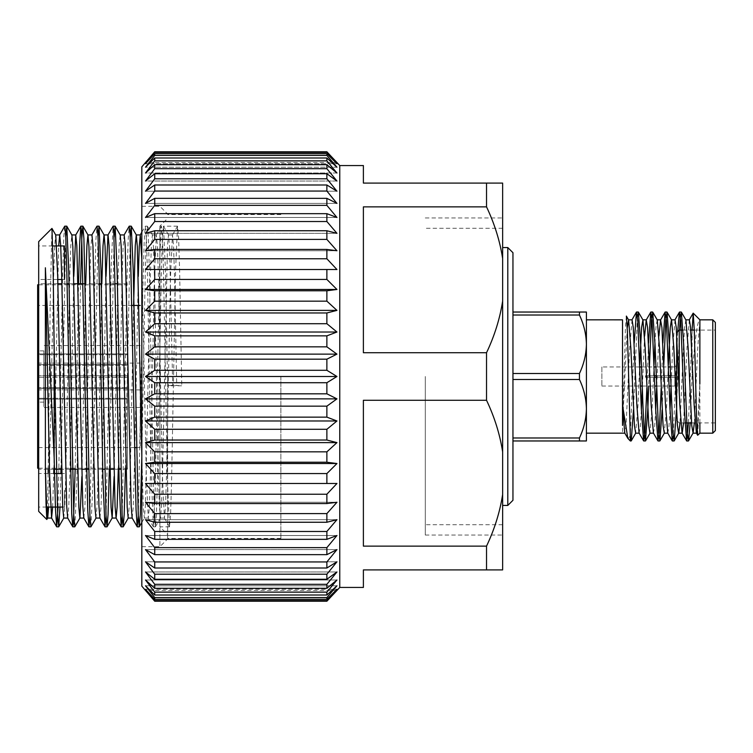 <?xml version="1.0" encoding="UTF-8"?>
<svg xmlns="http://www.w3.org/2000/svg" width="753" height="753" viewBox="0 0 753 753"><rect width="100%" height="100%" fill="white"/><g stroke="black" fill="none" stroke-linecap="round" stroke-linejoin="round"><path stroke-width="0.56" stroke-dasharray="3.77 2.82" d="M586.408 408.738L586.408 440.966L512.953 440.966L512.953 315.018L512.953 373.507L579.443 373.507C583.876 364.132 586.201 354.381 586.408 344.262C586.201 334.134 583.886 324.383 579.443 315.018L512.953 315.018L512.953 312.034L586.408 312.034L586.408 408.738C586.201 398.601 583.886 388.859 579.443 379.493L512.953 379.493L512.953 437.982L579.443 437.982C583.876 428.598 586.201 418.847 586.408 408.738L586.408 344.262M579.443 312.034L579.443 315.018M512.953 312.034L512.953 315.018M579.443 373.507L579.443 379.493M512.953 373.507L512.953 379.493M579.443 437.982L579.443 440.966M512.953 437.982L512.953 440.966M167.618 376.5L167.618 538.96L167.618 376.5M280.869 376.5L280.869 538.96L280.869 376.5M154.723 513.602L326.877 513.602L336.958 502.26L145.498 502.26L154.723 513.602L154.723 522.253L145.498 519.664L154.723 531.477L154.723 539.336L145.498 535.505L154.723 547.647L154.723 554.65L145.498 549.596L154.723 561.945L154.723 568.007L145.498 561.794L154.723 574.21L154.723 579.264L145.498 571.96L154.723 584.309L154.723 588.3L145.498 579.989L154.723 592.131L154.723 595.011L145.498 585.787L154.723 597.59L154.723 599.332L145.498 589.288L154.723 601.214L326.877 601.214L336.958 589.288L145.498 589.288L336.958 589.288L326.877 599.332L154.723 599.332M154.723 531.477L326.877 531.477L336.958 519.664L145.498 519.664L336.958 519.664L326.877 522.253L154.723 522.253M154.723 547.647L326.877 547.647L336.958 535.505L145.498 535.505L336.958 535.505L326.877 539.336L154.723 539.336M154.723 561.945L326.877 561.945L336.958 549.596L145.498 549.596L336.958 549.596L326.877 554.65L154.723 554.65M154.723 574.21L326.877 574.21L336.958 561.794L145.498 561.794L336.958 561.794L326.877 568.007L154.723 568.007M154.723 584.309L326.877 584.309L336.958 571.96L145.498 571.96L336.958 571.96L326.877 579.264L154.723 579.264M154.723 592.131L326.877 592.131L336.958 579.989L145.498 579.989L336.958 579.989L326.877 588.3L154.723 588.3M154.723 597.59L326.877 597.59L336.958 585.787L145.498 585.787L336.958 585.787L326.877 595.011L154.723 595.011M336.958 590.456L145.498 590.456M154.723 600.63L326.877 600.63M326.877 597.59L326.877 599.332M326.877 592.131L326.877 595.011M326.877 584.309L326.877 588.3M326.877 574.21L326.877 579.264M326.877 561.945L326.877 568.007M326.877 547.647L326.877 554.65M326.877 531.477L326.877 539.336M326.877 513.602L326.877 522.253M336.958 502.26L145.498 502.26L154.723 503.559L326.877 503.559L336.958 502.26M326.877 494.232L336.958 483.482L145.498 483.482L154.723 494.232L326.877 494.232L326.877 503.559M154.723 494.232L154.723 503.559M336.958 483.482L145.498 483.482M326.877 473.571L336.958 463.528L145.498 463.528L154.723 473.571L326.877 473.571L326.877 483.482M154.723 473.571L154.723 483.482M336.958 463.528L326.877 462.229L154.723 462.229L145.498 463.528M154.723 451.847L326.877 451.847L336.958 442.613L145.498 442.613L154.723 451.847L154.723 462.229M326.877 451.847L326.877 462.229M336.958 442.613L326.877 440.034L154.723 440.034L145.498 442.613M154.723 429.295L326.877 429.295L336.958 420.983L145.498 420.983L154.723 429.295L154.723 440.034M326.877 429.295L326.877 440.034M336.958 420.983L326.877 417.143L154.723 417.143L145.498 420.983M154.723 406.159L326.877 406.159L336.958 398.864L145.498 398.864L154.723 406.159L154.723 417.143M326.877 406.159L326.877 417.143M336.958 398.864L326.877 393.819L154.723 393.819L145.498 398.864M326.877 359.181L336.958 354.136L145.498 354.136L154.723 359.181L326.877 359.181L326.877 370.288L336.958 376.5L145.498 376.5L154.723 382.712L154.723 393.819M154.723 382.712L326.877 382.712L326.877 393.819M326.877 370.288L154.723 370.288L145.498 376.5M154.723 359.181L154.723 370.288M336.958 354.136L326.877 346.841L154.723 346.841L145.498 354.136M154.723 335.857L326.877 335.857L336.958 332.017L145.498 332.017L154.723 335.857L154.723 346.841M326.877 335.857L326.877 346.841M336.958 332.017L326.877 323.705L154.723 323.705L145.498 332.017M154.723 312.966L326.877 312.966L336.958 310.387L145.498 310.387L154.723 312.966L154.723 323.705M326.877 312.966L326.877 323.705M336.958 310.387L326.877 301.153L154.723 301.153L145.498 310.387M154.723 290.771L326.877 290.771L336.958 289.472L145.498 289.472L154.723 290.771L154.723 301.153M326.877 290.771L326.877 301.153M336.958 289.472L326.877 279.429L154.723 279.429L145.498 289.472M326.877 279.429L326.877 269.518L145.498 269.518L154.723 269.518L154.723 279.429M336.958 269.518L326.877 258.768L154.723 258.768L145.498 269.518M154.723 249.441L326.877 249.441L336.958 250.74L145.498 250.74L154.723 249.441L154.723 258.768M326.877 249.441L326.877 258.768M154.723 239.398L145.498 250.74L336.958 250.74L326.877 239.398L154.723 239.398L154.723 230.747L326.877 230.747L326.877 239.398M326.877 230.747L336.958 233.336L145.498 233.336L154.723 230.747M154.723 221.523L145.498 233.336L336.958 233.336L326.877 221.523L154.723 221.523L154.723 213.664L326.877 213.664L326.877 221.523M326.877 213.664L336.958 217.495L145.498 217.495L154.723 213.664M154.723 205.353L145.498 217.495L336.958 217.495L326.877 205.353L154.723 205.353L154.723 198.35L326.877 198.35L326.877 205.353M326.877 198.35L336.958 203.404L145.498 203.404L154.723 198.35M154.723 191.055L145.498 203.404L336.958 203.404L326.877 191.055L154.723 191.055L154.723 184.993L326.877 184.993L326.877 191.055M326.877 184.993L336.958 191.206L145.498 191.206L154.723 184.993M154.723 178.79L145.498 191.206L336.958 191.206L326.877 178.79L154.723 178.79L154.723 173.736L326.877 173.736L326.877 178.79M326.877 173.736L336.958 181.04L145.498 181.04L154.723 173.736M154.723 168.691L145.498 181.04L336.958 181.04L326.877 168.691L154.723 168.691L154.723 164.7L326.877 164.7L326.877 168.691M326.877 164.7L336.958 173.011L145.498 173.011L154.723 164.7M154.723 160.869L145.498 173.011L336.958 173.011L326.877 160.869L154.723 160.869L154.723 157.989L326.877 157.989L326.877 160.869M326.877 157.989L336.958 167.213L145.498 167.213L154.723 157.989M154.723 155.41L145.498 167.213L336.958 167.213L326.877 155.41L154.723 155.41L154.723 153.668L326.877 153.668L326.877 155.41M326.877 153.668L336.958 163.712L145.498 163.712L154.723 153.668M154.723 152.37L145.498 163.712L336.958 163.712L326.877 152.37L154.723 152.37L154.723 151.786L326.877 151.786L326.877 152.37M336.958 162.544L145.498 162.544M339.763 165.556L339.763 587.444M502.637 451.904L502.637 494.505C499.926 512.002 494.561 529.208 486.532 546.132L363.388 546.132L363.388 400.276L363.388 546.132L363.388 400.276L486.532 400.276C494.533 417.143 499.907 434.349 502.637 451.904L502.637 301.096C499.926 318.594 494.561 335.8 486.532 352.724L363.388 352.724L363.388 206.868L363.388 352.724L363.388 206.868L486.532 206.868C494.533 223.735 499.907 240.941 502.637 258.495L502.637 183.092L363.388 183.092L363.388 165.556M363.388 587.444L363.388 569.908L502.637 569.908L502.637 494.505M486.532 183.092L486.532 206.868M486.532 352.724L486.532 400.276M486.532 546.132L486.532 569.908M502.637 301.096L502.637 258.495M502.637 376.5L502.637 535.044L502.637 376.5M141.828 166.846L141.828 586.154M141.828 376.5L141.828 546.697L141.828 376.5M159.881 376.5L159.881 546.697L159.881 376.5M425.276 376.5L425.276 535.044L425.276 376.5M502.637 247.558L502.637 228.272L502.637 247.558L507.795 247.558L507.795 505.442L512.953 500.284L512.953 252.716L507.795 247.558M502.637 505.442L502.637 524.728L502.637 505.442L507.795 505.442M43.843 375.728L127.389 375.728L38.685 375.728L127.389 375.728L43.843 375.728L43.843 354.71L127.389 354.71L127.389 365.299L38.685 365.299L127.389 365.299L127.389 354.71L38.685 354.71L43.843 354.71L43.843 377.272L38.685 377.272L127.389 377.272L38.685 377.272L43.843 377.272L43.843 398.29L127.389 398.29L127.389 387.701L38.685 387.701L127.389 387.701L127.389 398.29L38.685 398.29L43.843 398.29L43.843 375.728M38.685 398.29L38.685 377.272L38.685 398.29M127.389 399.062L38.685 399.062L127.389 399.062L127.389 388.473L127.389 399.062M38.685 388.473L127.389 388.473L38.685 388.473L38.685 399.062L38.685 388.473M38.685 354.71L38.685 375.728L38.685 354.71M127.389 353.938L38.685 353.938L127.389 353.938L127.389 364.527L127.389 353.938M38.685 364.527L127.389 364.527L38.685 364.527L38.685 353.938L38.685 364.527M127.389 375.728L127.389 377.272L127.389 375.728M127.389 388.473L127.389 387.701L127.389 388.473M127.389 364.527L127.389 365.299L127.389 364.527M38.685 399.062L38.685 402.121L38.685 399.062M38.685 387.701L38.685 377.272L38.685 387.701M38.685 353.938L38.685 350.879L38.685 353.938M38.685 365.299L38.685 375.728L38.685 365.299M140.209 376.5L140.209 447.564L140.209 376.5M43.843 376.5L43.843 407.467L43.843 376.5M51.91 228.404L50.216 302.781L48.211 469.232M48.154 473.533L47.505 507.061M47.175 515.899L46.846 519.466M38.685 241.628L38.685 511.372M38.685 262.703L38.685 245.939L38.685 262.703M38.685 490.297L38.685 507.061L38.685 490.297M38.685 376.5L38.685 469.232L38.685 376.5M60.005 507.061L60.889 473.533M60.984 469.232L65.756 236.771M74.858 526.78L76.806 482.805L80.533 283.768M90.972 526.78L92.92 482.805L98.003 236.658M109.336 469.232L114.098 237.063M125.45 469.232L130.222 236.856M141.828 456.723L145.301 270.195L146.308 237.609L147.315 226.154L148.36 238.466L149.329 270.195L153.358 482.805L154.365 515.4L155.372 526.846L156.417 514.534L157.386 482.805L159.881 347.905L159.881 526.846L159.881 226.154L159.881 347.905L161.415 270.195L162.422 237.6L163.505 226.22L165.444 270.195L167.618 385.79L172.682 385.254L181.774 385.79L167.618 385.79M58.075 507.061L62.555 277.81L63.817 236.451L64.786 226.154M75.168 469.232L78.547 283.768M89.936 516.342L94.662 283.57L95.913 239.482L97.024 226.154M106.051 516.106L111.246 265.282L113.054 226.22M122.165 516.2L127.012 279.429L128.142 240L129.177 226.22M138.279 516.021L142.938 287.655L144.134 242.795L145.291 226.22L146.449 239.238L147.259 265.649L151.146 471.18L153.339 526.78L155.08 495.653L159.881 253.855L161.406 226.22L162.479 237.6L163.486 270.195L167.524 482.805L169.463 526.78L170.545 515.4L171.552 482.805L175.581 270.195L177.52 226.22L178.602 237.6L179.609 270.195L181.774 385.79M127.389 376.5L127.389 469.232L127.389 376.5M37.65 284.803L37.65 468.197M48.634 507.061L53.661 276.398L54.668 245.704L55.675 234.936M63.732 518.064L64.786 506.43L65.746 476.602L69.775 276.398L70.782 245.704L71.864 234.992M81.87 476.602L85.72 283.768M95.97 518.064L97.015 506.43L97.984 476.602L101.834 283.768M114.098 476.602L118.127 276.398L119.134 245.704L120.216 234.992M128.208 518.064L129.252 506.43L130.222 476.602L133.592 305.436M141.828 456.007L143.315 507.296L144.322 518.064L145.367 506.43L150.365 276.398L151.372 245.704L152.379 234.936L153.433 246.57L154.393 276.398L158.422 476.602L159.429 507.296L160.436 518.064L161.49 506.43L162.45 476.602L167.486 245.704L168.493 234.936L169.547 246.57L172.682 385.254M52.663 507.061L53.736 473.533M53.84 469.232L58.687 245.939M67.695 518.008L68.768 507.296L69.775 476.602L73.813 276.398M83.809 518.008L84.891 507.296L85.898 476.602L89.748 283.768M89.927 276.398L90.897 246.57L91.941 234.936M99.923 518.008L101.006 507.296L102.013 476.602L106.041 276.398M118.306 469.232L122.165 276.398L123.125 246.57L124.179 234.936M132.161 518.008L133.243 507.296L134.721 456.318M134.909 447.564L138.279 276.398M141.828 259.371L146.336 476.602L148.275 518.008L149.358 507.296L150.365 476.602L154.393 276.398L156.332 234.992L157.415 245.704L158.422 276.398L162.45 476.602L164.399 518.008L165.472 507.296L166.479 476.602L170.517 276.398L172.456 234.992L173.538 245.704L174.545 276.398L176.71 385.254M64.466 490.297L64.466 507.061L64.466 490.297M61.793 279.467L64.466 279.467L64.466 245.939M43.843 399.062L43.843 402.121L43.843 399.062M43.843 353.938L43.843 350.879L43.843 353.938M601.882 366.956L601.882 386.044L601.882 366.956L639.786 366.956M670.556 377.272L674.867 377.272L674.867 386.044L674.867 377.272L645.462 377.272L645.462 375.728L645.462 377.272L645.462 375.728L670.499 375.728M654.432 375.728L645.462 375.728L645.462 377.272L654.489 377.272M656.23 377.272L668.815 377.272M668.758 375.728L656.174 375.728M670.17 366.956L674.867 366.956L674.867 375.728L674.867 366.956L676.41 365.412L676.41 375.728L676.41 365.412M641.518 366.956L654.112 366.956M655.844 366.956L668.438 366.956M674.867 377.272L676.41 377.272L676.41 387.588L676.41 377.272L674.867 377.272M645.462 377.272L676.41 377.272L676.41 375.728L674.867 375.728L676.41 375.728L676.41 388.623L676.41 364.377L676.41 377.272L645.462 377.272M645.462 375.728L676.41 375.728L645.462 375.728M676.41 364.377L676.665 388.623L676.665 364.377M676.665 414.188L676.665 332.657M679.244 330.078L679.244 391.569M683.046 330.078L690.755 330.078M694.275 330.078L715.35 330.078L715.35 422.922L715.35 330.078M715.35 430.594L715.35 322.406M688.468 422.922L692.082 330.219L692.082 374.712L690.209 422.922M697.749 435.3L699.876 381.912L699.876 319.827M699.876 422.922L699.838 383.842L697.711 425.577L696.384 433.05M694.341 422.922L697.711 348.168L699.885 320.138C696.986 319.865 694.577 345.232 692.082 374.712M679.507 330.078L676.448 409.924M663.798 364.866L662.122 409.924M649.387 366.956L648.681 386.044M637.424 316.806L633.471 409.924M685.917 319.95L684.581 327.423L683.385 348.168L680.015 422.922M668.353 364.866L666.678 404.832L664.287 433.173M657.256 319.95L656.061 325.898L654.959 343.076M654.028 364.866L652.343 404.832L649.961 433.173M639.702 364.866L638.017 404.832L635.636 433.173M627.24 327.809L622.515 425.426L622.515 321.682L622.515 405.058M626.374 316.081L625.432 326.99L622.515 433.173M677.681 331.64L673.238 436.194M662.866 343.076L661.19 388.134M648.54 343.076L646.865 388.134M634.214 343.076L630.308 435.695L628.134 438.801M630.308 440.966L630.308 436.674M689.353 319.827L686.971 348.168L683.592 422.922M675.027 319.827L672.645 348.168L670.961 388.134M670.029 409.924L668.928 427.102L667.732 433.05M658.913 336.064L656.635 388.134M655.703 409.924L654.602 427.102L653.406 433.05M644.587 336.064L642.309 388.134M641.377 409.924L640.276 427.102L639.081 433.05M632.049 319.827L629.668 348.168L626.082 425.577L624.755 433.05M586.408 433.173L586.408 319.827M712.771 319.827L712.771 433.173M280.869 214.04L167.618 214.04L159.881 206.303L141.828 206.303M280.869 538.96L167.618 538.96L159.881 546.697L141.828 546.697M425.276 535.044L502.637 535.044M425.276 217.956L502.637 217.956M502.637 228.272L425.276 228.272M502.637 524.728L425.276 524.728M280.869 214.558L167.618 214.558M280.869 538.442L167.618 538.442M140.209 345.533L43.843 345.533M140.209 407.467L43.843 407.467M147.315 226.154L145.367 226.154M155.372 526.846L153.414 526.846M169.538 526.846L159.881 526.846L167.618 534.583M161.471 226.154L159.881 226.154L167.618 218.417M127.389 283.768L117.393 283.768M115.444 283.768L101.278 283.768M99.358 283.768L85.164 283.768M73.982 283.768L69.041 283.768M67.092 283.768L61.897 283.768M57.868 283.768L38.685 283.768M127.389 469.232L120.828 469.232M118.88 469.232L113.929 469.232M109.9 469.232L104.705 469.232M102.709 469.232L88.59 469.232M81.691 469.232L77.663 469.232M70.471 469.232L61.548 469.232M54.404 469.232L38.685 469.232M140.209 363.097L38.685 363.097M140.209 389.903L38.685 389.903M132.02 305.436L37.65 305.436M140.209 447.564L136.5 447.564M134.542 447.564L37.65 447.564M38.685 468.197L127.389 468.197M38.685 284.803L127.389 284.803M177.595 226.154L163.429 226.154M141.828 522.441L144.397 518.008M147.381 226.22L152.454 234.992M155.438 526.78L160.511 518.008M163.505 226.22L168.568 234.992M144.322 518.064L148.35 518.064M152.379 234.936L156.408 234.936M160.436 518.064L164.465 518.064M168.493 234.936L172.531 234.936M141.828 232.206L145.291 226.22M148.275 518.008L153.348 526.78M156.332 234.992L161.406 226.22M164.399 518.008L169.463 526.78M172.456 234.992L177.52 226.22M64.466 473.533L61.642 473.533M54.498 473.533L38.685 473.533M64.466 507.061L62.715 507.061M46.601 507.061L38.685 507.061M52.729 245.939L38.685 245.939M57.765 279.467L38.685 279.467M43.843 402.121L38.685 402.121M43.843 350.879L38.685 350.879M601.882 386.044L640.492 386.044M642.224 386.044L654.818 386.044M656.55 386.044L669.144 386.044M670.885 386.044L674.867 386.044L676.41 387.588M676.665 420.343L679.244 422.922L684.929 422.922M691.536 422.922L715.35 422.922"/><path stroke-width="1.13" d="M512.953 315.018L579.443 315.018C583.876 324.402 586.201 334.153 586.408 344.262C586.201 354.399 583.886 364.141 579.443 373.507L512.953 373.507M512.953 379.493L579.443 379.493C583.876 388.868 586.201 398.619 586.408 408.738C586.201 418.866 583.886 428.617 579.443 437.982L512.953 437.982M512.953 440.966L586.408 440.966L586.408 408.738L586.408 433.173L624.886 433.173M622.515 425.426L622.515 405.058L627.842 438.387L624.755 433.05L622.515 405.058L622.515 319.846L586.408 319.827L586.408 344.262L586.408 312.034L512.953 312.034M579.443 379.493L579.443 373.507M579.443 315.018L579.443 312.034M579.443 440.966L579.443 437.982M326.877 346.841L336.958 354.136L145.498 354.136L154.723 346.841L326.877 346.841L326.877 335.857L154.723 335.857L145.498 332.017L154.723 323.705L154.723 312.966L145.498 310.387L154.723 301.153L154.723 290.771L145.498 289.472L154.723 279.429L154.723 269.518L145.498 269.518L154.723 258.768L154.723 249.441L145.498 250.74L154.723 239.398L154.723 230.747L145.498 233.336L154.723 221.523L154.723 213.664L145.498 217.495L154.723 205.353L154.723 198.35L145.498 203.404L154.723 191.055L154.723 184.993L145.498 191.206L154.723 178.79L154.723 173.736L145.498 181.04L154.723 168.691L154.723 164.7L145.498 173.011L154.723 160.869L154.723 157.989L145.498 167.213L154.723 155.41L154.723 153.668L145.498 163.712L154.723 151.786L145.498 162.544L154.723 151.786L326.877 151.786L336.958 162.544L326.877 151.786L336.958 163.712L326.877 153.668L154.723 153.668M154.723 346.841L154.723 335.857M336.958 354.136L326.877 359.181L154.723 359.181L145.498 354.136M326.877 370.288L336.958 376.5L145.498 376.5L154.723 370.288L326.877 370.288L326.877 359.181M154.723 370.288L154.723 359.181M326.877 393.819L336.958 398.864L145.498 398.864L154.723 393.819L326.877 393.819L326.877 382.712L336.958 376.5L326.877 382.712L154.723 382.712L145.498 376.5M154.723 393.819L154.723 382.712M336.958 398.864L326.877 406.159L154.723 406.159L145.498 398.864M154.723 417.143L326.877 417.143L336.958 420.983L145.498 420.983L154.723 417.143L154.723 406.159M326.877 417.143L326.877 406.159M336.958 420.983L326.877 429.295L154.723 429.295L145.498 420.983M154.723 440.034L326.877 440.034L336.958 442.613L145.498 442.613L154.723 440.034L154.723 429.295M326.877 440.034L326.877 429.295M336.958 442.613L326.877 451.847L154.723 451.847L145.498 442.613M154.723 462.229L326.877 462.229L336.958 463.528L145.498 463.528L154.723 462.229L154.723 451.847M326.877 462.229L326.877 451.847M336.958 463.528L326.877 473.571L154.723 473.571L145.498 463.528M154.723 483.482L336.958 483.482L145.498 483.482L154.723 483.482L154.723 473.571M326.877 483.482L326.877 473.571M336.958 483.482L326.877 494.232L154.723 494.232L145.498 483.482M154.723 503.559L326.877 503.559L336.958 502.26L326.877 513.602L154.723 513.602L145.498 502.26L154.723 503.559L154.723 494.232M326.877 503.559L326.877 494.232M154.723 522.253L326.877 522.253L336.958 519.664L326.877 531.477L154.723 531.477L145.498 519.664L154.723 522.253L154.723 513.602M326.877 522.253L326.877 513.602M326.877 539.336L336.958 535.505L326.877 547.647L154.723 547.647L145.498 535.505L154.723 539.336L326.877 539.336L326.877 531.477M154.723 539.336L154.723 531.477M154.723 554.65L326.877 554.65L336.958 549.596L326.877 561.945L154.723 561.945L145.498 549.596L154.723 554.65L154.723 547.647M326.877 554.65L326.877 547.647M154.723 568.007L326.877 568.007L336.958 561.794L326.877 574.21L154.723 574.21L145.498 561.794L154.723 568.007L154.723 561.945M326.877 568.007L326.877 561.945M154.723 579.264L326.877 579.264L336.958 571.96L326.877 584.309L154.723 584.309L145.498 571.96L154.723 579.264L154.723 574.21M326.877 579.264L326.877 574.21M154.723 588.3L326.877 588.3L336.958 579.989L326.877 592.131L154.723 592.131L145.498 579.989L154.723 588.3L154.723 584.309M326.877 588.3L326.877 584.309M154.723 595.011L326.877 595.011L336.958 585.787L326.877 597.59L154.723 597.59L145.498 585.787L154.723 595.011L154.723 592.131M326.877 595.011L326.877 592.131M154.723 599.332L326.877 599.332L336.958 589.288L326.877 600.63L154.723 600.63L145.498 589.288L154.723 599.332L154.723 597.59M326.877 599.332L326.877 597.59M326.877 600.63L336.958 590.456L326.877 601.214L154.723 601.214L145.498 590.456L154.723 600.63M154.723 152.37L326.877 152.37M154.723 155.41L326.877 155.41L326.877 153.668M326.877 155.41L336.958 167.213L326.877 157.989L154.723 157.989M154.723 160.869L326.877 160.869L326.877 157.989M326.877 160.869L336.958 173.011L326.877 164.7L154.723 164.7M154.723 168.691L326.877 168.691L326.877 164.7M326.877 168.691L336.958 181.04L326.877 173.736L154.723 173.736M154.723 178.79L326.877 178.79L326.877 173.736M326.877 178.79L336.958 191.206L326.877 184.993L154.723 184.993M154.723 191.055L326.877 191.055L326.877 184.993M326.877 191.055L336.958 203.404L326.877 198.35L154.723 198.35M154.723 205.353L326.877 205.353L326.877 198.35M326.877 205.353L336.958 217.495L326.877 213.664L154.723 213.664M154.723 221.523L326.877 221.523L326.877 213.664M326.877 221.523L336.958 233.336L326.877 230.747L154.723 230.747M154.723 239.398L326.877 239.398L326.877 230.747M326.877 239.398L336.958 250.74L326.877 249.441L154.723 249.441M154.723 258.768L326.877 258.768L326.877 249.441M326.877 258.768L336.958 269.518L145.498 269.518M336.958 269.518L326.877 269.518L326.877 279.429L336.958 289.472L145.498 289.472M154.723 279.429L326.877 279.429M336.958 289.472L326.877 290.771L154.723 290.771M154.723 301.153L326.877 301.153L326.877 290.771M326.877 301.153L336.958 310.387L145.498 310.387M336.958 310.387L326.877 312.966L154.723 312.966M154.723 323.705L326.877 323.705L326.877 312.966M326.877 323.705L336.958 332.017L145.498 332.017M336.958 332.017L326.877 335.857M486.532 569.908L486.532 546.132C494.533 529.265 499.907 512.059 502.637 494.505L502.637 569.908L363.388 569.908L363.388 587.444L339.763 587.444L339.763 165.556L336.958 162.544M502.637 494.505L502.637 451.904C499.926 434.406 494.561 417.2 486.532 400.276L363.388 400.276L363.388 546.132L486.532 546.132M502.637 301.096L502.637 258.495C499.926 240.998 494.561 223.792 486.532 206.868L363.388 206.868L363.388 352.724L486.532 352.724C494.533 335.857 499.907 318.651 502.637 301.096L502.637 451.904M339.763 165.556L363.388 165.556L363.388 183.092L502.637 183.092L502.637 258.495M486.532 206.868L486.532 183.092M486.532 400.276L486.532 352.724M145.498 590.456L141.828 586.154L141.828 166.846L145.498 162.544M502.637 247.558L507.795 247.558L507.795 505.442L502.637 505.442M507.795 247.558L512.953 252.716L512.953 500.284L507.795 505.442M58.687 245.939L59.703 234.936L55.675 234.936L51.948 228.423L53.049 262.289L54.15 347.613L54.15 457.56L55.487 509.292L56.673 526.78L58.075 507.061M45.378 467.161L46.611 507.296L47.693 518.008L46.799 519.485L46.046 503.842L45.378 467.161L45.378 267.776L54.15 457.56M51.948 228.423L38.685 241.628L38.685 511.372L46.799 519.485M48.211 469.232L48.154 473.533M47.505 507.061L47.175 515.899M54.15 347.613L57.661 515.4L58.743 526.78L60.005 507.061M60.889 473.533L60.984 469.232M65.756 236.771L66.801 226.22L68.739 270.195L73.775 515.391L74.782 526.846L79.931 518.008L81.87 476.602M80.533 283.768L81.842 237.6L82.849 226.154L83.894 238.466L89.899 515.391L90.906 526.846L96.045 518.008M98.003 236.658L99.029 226.22L100.977 270.195L106.013 515.4L107.02 526.846L108.065 514.534L109.336 469.232M114.098 237.063L115.153 226.22L117.092 270.195L122.127 515.4L123.144 526.846L124.189 514.534L125.45 469.232M130.222 236.856L131.267 226.22L133.215 270.195L138.251 515.4L139.258 526.846L140.303 514.534L141.828 456.723M66.725 226.154L64.786 226.154L65.746 236.517L66.782 269.753L71.742 514.017L72.74 526.78L73.352 523.646L75.168 469.232M78.547 283.768L79.63 244.273L80.825 226.22L81.597 232.131L87.743 510.28L88.901 526.78L89.936 516.342M98.963 226.154L97.024 226.154L98.022 237.12L99.01 268.397L102.926 479.021L104.978 526.78L106.051 516.106M106.041 276.398L107.98 234.992L113.129 226.154L113.797 231.387L119.172 481.976L121.129 526.78L122.165 516.2M124.104 234.992L129.252 226.154L130.1 234.315L136.058 509.828L137.206 526.78L138.279 516.021M38.685 468.197L37.65 468.197L37.65 284.803L38.685 284.803M47.693 518.008L48.634 507.061M55.75 234.992L57.689 276.398L62.725 507.296L63.732 518.064L67.761 518.064M66.801 226.22L71.864 234.992L72.843 246.57L78.849 507.296L79.856 518.064L83.884 518.064M85.72 283.768L86.906 245.704L87.913 234.936L91.941 234.936L92.948 245.704L98.954 506.43L99.923 518.008L104.987 526.771M82.915 226.22L87.988 234.992L88.958 246.57L94.963 507.296L95.97 518.064L99.998 518.064M101.834 283.768L103.02 245.704L104.027 234.936L108.055 234.936L109.063 245.704L115.068 506.43L116.113 518.064L117.12 507.296L118.306 469.232M99.029 226.22L104.102 234.992L105.081 246.57L111.077 507.296L112.159 518.008L114.098 476.602M115.153 226.22L120.216 234.992L121.195 246.57L127.201 507.296L128.208 518.064L132.236 518.064M133.592 305.436L135.258 245.704L136.265 234.936L140.293 234.936L141.828 259.371M131.267 226.22L136.34 234.992L137.31 246.57L141.828 456.007M45.378 267.776L49.632 476.602L51.571 518.008L52.663 507.061M53.736 473.533L53.84 469.232M59.703 234.936L60.711 245.704L61.718 276.398L66.716 506.43L67.695 518.008L72.759 526.771M73.813 276.398L75.752 234.992L76.834 245.704L82.83 506.43L83.809 518.008L88.882 526.78M89.748 283.768L89.927 276.398M120.141 234.936L124.179 234.936L125.186 245.704L131.182 506.43L132.161 518.008L137.225 526.771M134.721 456.318L134.909 447.564M138.279 276.398L139.249 246.57L140.293 234.936M52.729 245.939L64.466 245.939L64.466 279.467M586.408 344.262L586.408 408.738M654.489 377.272L656.23 377.272M668.815 377.272L670.556 377.272M670.499 375.728L668.758 375.728M656.174 375.728L654.432 375.728M639.786 366.956L641.518 366.956M654.112 366.956L655.844 366.956M668.438 366.956L670.17 366.956M679.244 391.569L679.244 330.078L676.665 332.657L676.665 414.188M679.244 330.078L683.046 330.078M690.755 330.078L694.275 330.078M715.35 322.406L715.35 430.594L712.771 433.173L712.771 319.827L715.35 322.406M692.092 330.078L693.212 313.154L694.304 330.887L696.506 415.948L697.664 435.272L699.885 433.163L699.876 422.922M699.885 320.138L699.838 383.842M693.212 313.154L699.885 319.827L712.771 319.827M690.209 422.922L688.553 440.863L687.244 432.335L683.658 344.262L681.39 312.137L680.42 316.589L679.507 330.078M676.448 409.924L674.227 440.863L672.918 432.326L669.332 344.262L667.064 312.137L665.756 320.684L663.798 364.866M662.122 409.924L659.901 440.863L658.593 432.335L655.006 344.262L652.738 312.137L651.43 320.665L649.387 366.956M648.681 386.044L647.844 408.738L645.453 440.966L644.267 432.335L643.071 408.738L640.681 344.262L638.412 312.137L637.424 316.806M633.471 409.924L631.249 440.863L630.308 436.674L627.39 331.706L626.374 316.081L628.604 319.95L627.24 327.809M694.341 422.922L693.08 433.05L691.743 425.577L688.167 348.168L685.917 319.95L681.39 312.137M680.015 422.922L678.754 433.05L674.227 440.863M683.592 422.922L682.19 433.173L678.613 433.173L677.418 425.577L673.841 348.168L671.591 319.95L667.064 312.137M688.468 422.922L686.698 440.966L682.058 433.05L679.808 404.832L676.222 327.423L675.027 319.827L671.45 319.827L670.255 327.423L668.353 364.866M667.864 433.173L664.287 433.173L663.092 425.577L659.515 348.168L657.256 319.95L652.738 312.137M654.959 343.076L654.028 364.866M653.538 433.173L649.961 433.173L648.766 425.577L645.18 348.168L642.93 319.95L641.603 327.423L639.702 364.866M639.212 433.173L635.636 433.173L634.44 425.577L630.854 348.168L628.604 319.95M686.576 440.863L684.308 408.738L680.731 320.665L679.413 312.137L677.681 331.64M673.238 436.194L672.25 440.863L669.982 408.738L666.405 320.684L665.087 312.137L662.866 343.076M661.19 388.134L659.242 432.335L657.924 440.863L655.656 408.738L652.079 320.665L650.761 312.137L648.54 343.076M646.865 388.134L644.907 432.335L643.599 440.863L641.33 408.738L637.753 320.674L636.436 312.137L634.214 343.076M630.308 435.695L630.308 440.966L631.136 440.966M697.664 435.272L696.384 433.05L694.134 404.832L690.548 327.423L689.353 319.827L685.776 319.827M670.961 388.134L670.029 409.924M672.25 440.863L667.732 433.05L665.483 404.832L661.896 327.423L660.569 319.95L658.913 336.064M656.635 388.134L655.703 409.924M657.924 440.863L653.406 433.05L651.157 404.832L647.571 327.423L646.243 319.95L644.587 336.064M642.309 388.134L641.377 409.924M643.599 440.863L639.081 433.05L636.831 404.832L633.245 327.423L632.049 319.827L628.473 319.827M627.842 438.387L630.308 440.966M339.763 587.444L336.958 590.456M131.201 226.154L129.252 226.154M115.077 226.154L113.129 226.154M82.839 226.154L80.891 226.154M139.258 526.846L137.281 526.846M123.134 526.846L121.205 526.846M107.02 526.846L105.053 526.846M90.906 526.846L88.976 526.846M74.792 526.846L72.815 526.846M58.668 526.846L56.748 526.846M117.393 283.768L115.444 283.768M101.278 283.768L99.358 283.768M85.164 283.768L73.982 283.768M69.041 283.768L67.092 283.768M61.897 283.768L57.868 283.768M120.828 469.232L118.88 469.232M113.929 469.232L109.9 469.232M104.705 469.232L102.709 469.232M88.59 469.232L81.691 469.232M77.663 469.232L70.471 469.232M61.548 469.232L54.404 469.232M140.209 305.436L132.02 305.436M136.5 447.564L134.542 447.564M58.743 526.78L63.807 518.008M107.086 526.78L112.159 518.008M123.21 526.78L128.274 518.008M139.324 526.78L141.828 522.441M47.618 518.064L51.646 518.064M71.799 234.936L75.827 234.936M112.084 518.064L116.113 518.064M51.571 518.008L56.644 526.78M59.628 234.992L64.702 226.22M75.752 234.992L80.816 226.22M91.866 234.992L96.939 226.22M116.047 518.008L121.111 526.78M140.218 234.992L141.828 232.206M61.642 473.533L54.498 473.533M62.715 507.061L46.601 507.061M61.793 279.467L57.765 279.467M640.492 386.044L642.224 386.044M654.818 386.044L656.55 386.044M669.144 386.044L670.885 386.044M684.929 422.922L691.536 422.922M699.876 433.173L712.771 433.173M688.553 440.863L693.08 433.05M659.901 440.863L664.419 433.05M645.575 440.863L650.093 433.05M638.412 312.137L642.93 319.95M631.249 440.863L635.767 433.05M643.721 440.966L645.453 440.966M658.047 440.966L659.779 440.966M672.363 440.966L674.114 440.966M686.698 440.966L688.43 440.966M636.549 312.034L638.299 312.034M650.884 312.034L652.616 312.034M665.2 312.034L666.951 312.034M679.535 312.034L681.267 312.034M689.221 319.95L693.136 313.182M674.895 319.95L679.413 312.137M660.569 319.95L665.087 312.137M646.243 319.95L650.761 312.137M631.918 319.95L636.436 312.137M696.525 433.173L692.939 433.173M660.701 319.827L657.124 319.827M646.375 319.827L642.798 319.827"/></g></svg>
